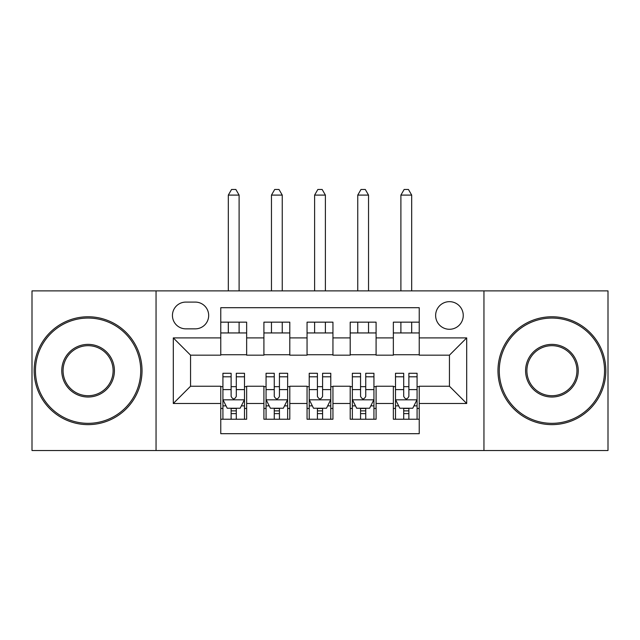 <?xml version="1.0" encoding="UTF-8"?>
<svg xmlns="http://www.w3.org/2000/svg" width="640" height="640" viewBox="0 0 640 640"><rect width="100%" height="100%" fill="white"/><g stroke="black" fill="none" stroke-linecap="round" stroke-linejoin="round"><path stroke-width="0.96" d="M449.44 301.664A13.808 13.808 0 0 0 435.632 315.472A13.808 13.808 0 0 0 449.44 329.28A13.808 13.808 0 0 0 463.248 315.472A13.808 13.808 0 0 0 449.44 301.664M483.952 450.52L608 450.52L608 290.88L483.952 290.88L483.952 450.52L156.048 450.52L156.048 290.88L32 290.88L32 450.52L156.048 450.52M419.232 322.16L393.352 322.16L393.352 337.904L376.088 337.904L376.088 355.168L393.352 355.168L393.352 337.904M376.088 337.904L376.088 322.16L350.2 322.16L350.2 337.904L332.944 337.904L332.944 355.168L350.2 355.168L350.2 337.904M332.944 337.904L332.944 322.16L307.056 322.16L307.056 337.904L289.8 337.904L289.8 355.168L307.056 355.168L307.056 337.904M289.8 337.904L289.8 322.16L263.912 322.16L263.912 355.168L246.648 355.168L246.648 322.16L220.768 322.16M220.768 419.232L246.648 419.232L246.648 386.232L263.912 386.232L263.912 419.232L289.8 419.232L289.8 386.232L307.056 386.232L307.056 403.488L289.8 403.488M307.056 403.488L307.056 419.232L332.944 419.232L332.944 386.232L350.2 386.232L350.2 403.488L332.944 403.488M350.2 403.488L350.2 419.232L376.088 419.232L376.088 386.232L393.352 386.232L393.352 403.488L376.088 403.488M185.816 328.848L195.304 328.848A13.376 13.376 0 0 0 208.68 315.472A13.376 13.376 0 0 0 195.304 302.096L185.816 302.096A13.376 13.376 0 0 0 172.44 315.472A13.376 13.376 0 0 0 185.816 328.848M483.952 290.88L156.048 290.88M419.232 337.904L419.232 307.704L220.768 307.704L220.768 355.168L190.56 355.168L190.56 386.232L220.768 386.232L220.768 433.688L419.232 433.688L419.232 386.232L449.44 386.232L449.44 355.168L419.232 355.168L419.232 337.904L466.696 337.904L466.696 403.488L419.232 403.488M220.768 403.488L173.304 403.488L173.304 337.904L220.768 337.904M393.352 403.488L393.352 419.232L419.232 419.232M220.768 332.944L246.648 332.944M220.768 354.736L246.648 354.736M220.768 386.664L222.92 386.664M231.12 386.664L236.296 386.664M244.496 386.664L246.648 386.664M220.768 408.448L222.92 408.448M231.12 408.448L236.296 408.448M244.496 408.448L246.648 408.448M263.912 354.736L289.8 354.736M263.912 332.944L289.8 332.944M263.912 386.664L266.064 386.664M274.264 386.664L279.44 386.664M287.64 386.664L289.8 386.664M263.912 408.448L266.064 408.448M274.264 408.448L279.44 408.448M287.64 408.448L289.8 408.448M307.056 386.664L309.216 386.664M317.408 386.664L322.592 386.664M330.784 386.664L332.944 386.664M307.056 408.448L309.216 408.448M317.408 408.448L322.592 408.448M330.784 408.448L332.944 408.448M307.056 332.944L332.944 332.944M307.056 354.736L332.944 354.736M350.2 386.664L352.36 386.664M360.56 386.664L365.736 386.664M373.936 386.664L376.088 386.664M350.2 408.448L352.36 408.448M360.56 408.448L365.736 408.448M373.936 408.448L376.088 408.448M350.2 332.944L376.088 332.944M350.2 354.736L376.088 354.736M393.352 386.664L395.504 386.664M403.704 386.664L408.88 386.664M417.08 386.664L419.232 386.664M393.352 408.448L395.504 408.448M403.704 408.448L408.88 408.448M417.08 408.448L419.232 408.448M393.352 332.944L419.232 332.944M393.352 354.736L419.232 354.736M190.56 355.168L173.304 337.904M190.56 386.232L173.304 403.488M466.696 337.904L449.44 355.168M466.696 403.488L449.44 386.232M231.12 413.624L236.296 413.624M222.92 376.8L231.12 376.8L231.12 373.288L222.92 373.288L222.92 399.608L227.232 408.232L240.176 408.232L244.496 399.608L244.496 373.288L236.296 373.288L236.296 376.8L244.496 376.8M244.496 399.608L244.496 419.232M222.92 399.608L222.92 419.232M236.296 408.232L236.296 419.232M231.12 419.232L231.12 408.232M231.12 376.8L231.12 396.368C232.84 399.696 234.568 399.696 236.296 396.368L236.296 376.8M239.104 332.944L239.104 322.16M239.104 290.88L239.104 195.096L228.312 195.096L228.312 290.88M228.312 332.944L228.312 322.16M228.312 195.096L231.552 189.48L235.864 189.48L239.104 195.096M88.088 318.056A52.64 52.64 0 0 0 35.448 370.696A52.64 52.64 0 0 0 88.088 423.336A52.64 52.64 0 0 0 140.728 370.696A52.64 52.64 0 0 0 88.088 318.056M88.088 424.632A53.936 53.936 0 0 1 34.16 370.696A53.936 53.936 0 0 1 88.088 316.768A53.936 53.936 0 0 1 142.024 370.696A53.936 53.936 0 0 1 88.088 424.632M88.088 344.376A26.32 26.32 0 0 1 114.408 370.696A26.32 26.32 0 0 1 88.088 397.016A26.32 26.32 0 0 1 61.768 370.696A26.32 26.32 0 0 1 88.088 344.376M88.088 395.72A25.024 25.024 0 0 0 113.112 370.696A25.024 25.024 0 0 0 88.088 345.672A25.024 25.024 0 0 0 63.064 370.696A25.024 25.024 0 0 0 88.088 395.72M551.912 318.056A52.64 52.64 0 0 0 499.272 370.696A52.64 52.64 0 0 0 551.912 423.336A52.64 52.64 0 0 0 604.552 370.696A52.64 52.64 0 0 0 551.912 318.056M551.912 424.632A53.936 53.936 0 0 1 497.976 370.696A53.936 53.936 0 0 1 551.912 316.768A53.936 53.936 0 0 1 605.84 370.696A53.936 53.936 0 0 1 551.912 424.632M551.912 344.376A26.32 26.32 0 0 1 578.232 370.696A26.32 26.32 0 0 1 551.912 397.016A26.32 26.32 0 0 1 525.592 370.696A26.32 26.32 0 0 1 551.912 344.376M551.912 395.72A25.024 25.024 0 0 0 576.936 370.696A25.024 25.024 0 0 0 551.912 345.672A25.024 25.024 0 0 0 526.888 370.696A25.024 25.024 0 0 0 551.912 395.72M274.264 413.624L279.44 413.624M266.064 376.8L274.264 376.8L274.264 373.288L266.064 373.288L266.064 399.608L270.384 408.232L283.328 408.232L287.64 399.608L287.64 373.288L279.44 373.288L279.44 376.8L287.64 376.8M287.64 399.608L287.64 419.232M266.064 399.608L266.064 419.232M279.44 408.232L279.44 419.232M274.264 419.232L274.264 408.232M274.264 376.8L274.264 396.368C275.992 399.696 277.712 399.696 279.44 396.368L279.44 376.8M282.248 332.944L282.248 322.16M282.248 290.88L282.248 195.096L271.464 195.096L271.464 290.88M271.464 332.944L271.464 322.16M271.464 195.096L274.696 189.48L279.008 189.48L282.248 195.096M317.408 413.624L322.592 413.624M309.216 376.8L317.408 376.8L317.408 373.288L309.216 373.288L309.216 399.608L313.528 408.232L326.472 408.232L330.784 399.608L330.784 373.288L322.592 373.288L322.592 376.8L330.784 376.8M330.784 399.608L330.784 419.232M309.216 399.608L309.216 419.232M322.592 408.232L322.592 419.232M317.408 419.232L317.408 408.232M317.408 376.8L317.408 396.368C319.136 399.696 320.864 399.696 322.592 396.368L322.592 376.8M325.392 332.944L325.392 322.16M325.392 290.88L325.392 195.096L314.608 195.096L314.608 290.88M314.608 332.944L314.608 322.16M314.608 195.096L317.84 189.48L322.16 189.48L325.392 195.096M360.56 413.624L365.736 413.624M352.36 376.8L360.56 376.8L360.56 373.288L352.36 373.288L352.36 399.608L356.672 408.232L369.616 408.232L373.936 399.608L373.936 373.288L365.736 373.288L365.736 376.8L373.936 376.8M373.936 399.608L373.936 419.232M352.36 399.608L352.36 419.232M365.736 408.232L365.736 419.232M360.56 419.232L360.56 408.232M360.56 376.8L360.56 396.368C362.28 399.696 364.008 399.696 365.736 396.368L365.736 376.8M368.536 332.944L368.536 322.16M368.536 290.88L368.536 195.096L357.752 195.096L357.752 290.88M357.752 332.944L357.752 322.16M357.752 195.096L360.992 189.48L365.304 189.48L368.536 195.096M403.704 413.624L408.88 413.624M395.504 376.8L403.704 376.8L403.704 373.288L395.504 373.288L395.504 399.608L399.824 408.232L412.768 408.232L417.08 399.608L417.08 373.288L408.88 373.288L408.88 376.8L417.08 376.8M417.08 399.608L417.08 419.232M395.504 399.608L395.504 419.232M408.88 408.232L408.88 419.232M403.704 419.232L403.704 408.232M403.704 376.8L403.704 396.368C405.424 399.696 407.152 399.696 408.88 396.368L408.88 376.8M411.688 332.944L411.688 322.16M411.688 290.88L411.688 195.096L400.896 195.096L400.896 290.88M400.896 332.944L400.896 322.16M400.896 195.096L404.136 189.48L408.448 189.48L411.688 195.096M263.912 403.488L246.648 403.488M263.912 337.904L246.648 337.904M223.032 399.824L244.384 399.824M244.496 405.856L241.368 405.856M226.048 405.856L222.92 405.856M236.296 389.608L244.496 389.608M222.92 389.608L231.12 389.608M231.12 410.88L236.296 410.88M266.176 399.824L287.536 399.824M287.64 405.856L284.512 405.856M269.192 405.856L266.064 405.856M279.44 389.608L287.64 389.608M266.064 389.608L274.264 389.608M274.264 410.88L279.44 410.88M309.32 399.824L330.68 399.824M330.784 405.856L327.656 405.856M312.344 405.856L309.216 405.856M322.592 389.608L330.784 389.608M309.216 389.608L317.408 389.608M317.408 410.88L322.592 410.88M352.464 399.824L373.824 399.824M373.936 405.856L370.808 405.856M355.488 405.856L352.36 405.856M365.736 389.608L373.936 389.608M352.36 389.608L360.56 389.608M360.56 410.88L365.736 410.88M395.616 399.824L416.968 399.824M417.08 405.856L413.952 405.856M398.632 405.856L395.504 405.856M408.88 389.608L417.08 389.608M395.504 389.608L403.704 389.608M403.704 410.88L408.88 410.88"/></g></svg>
